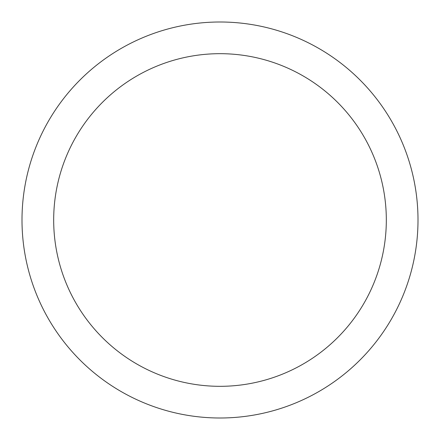 <?xml version="1.0" encoding="UTF-8"?>
<svg xmlns="http://www.w3.org/2000/svg" width="440" height="440" viewBox="0 0 440 440"><rect width="100%" height="100%" fill="white"/><g stroke="black" fill="none" stroke-linecap="round" stroke-linejoin="round"><path stroke-width="0.66" d="M220 418A198 198 0 0 0 418 220A198 198 0 0 0 220 22A198 198 0 0 0 22 220A198 198 0 0 0 220 418M220 386.32A166.32 166.32 0 0 0 386.32 220A166.32 166.32 0 0 0 220 53.68A166.32 166.32 0 0 0 53.68 220A166.32 166.32 0 0 0 220 386.32"/></g></svg>
